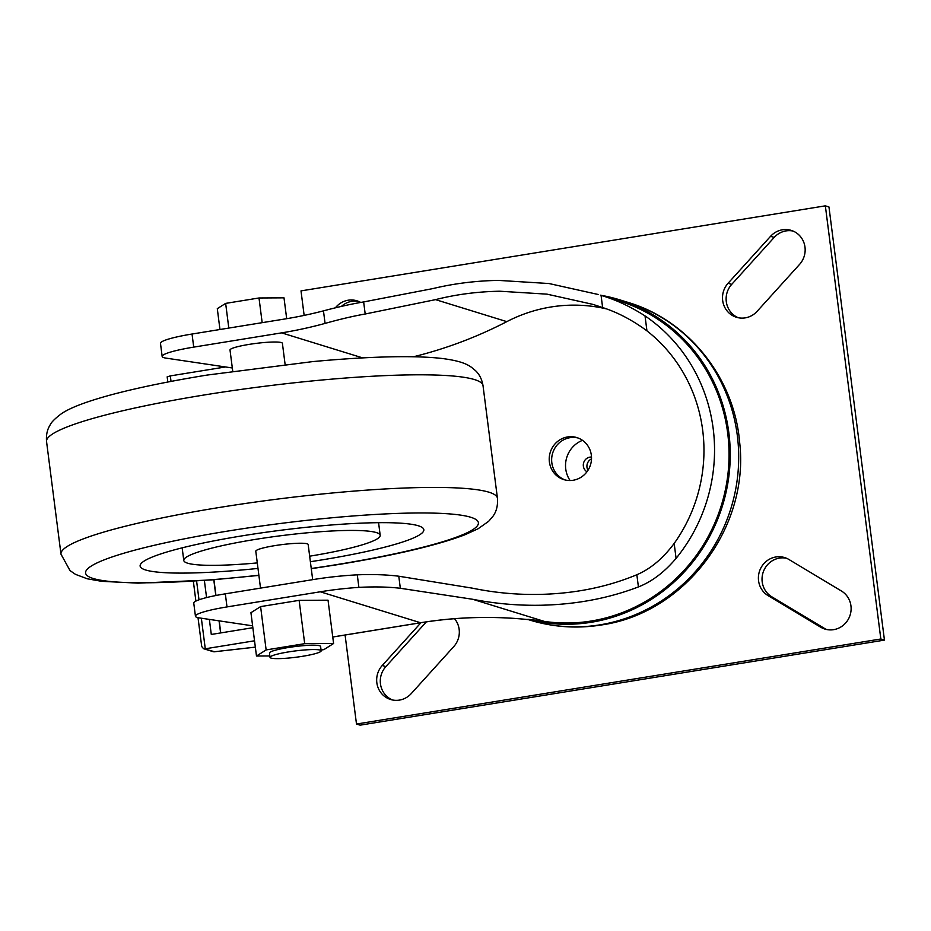 <?xml version="1.0" encoding="UTF-8"?>
<svg xmlns="http://www.w3.org/2000/svg" width="931" height="931" viewBox="0 0 931 931"><rect width="100%" height="100%" fill="white"/><g stroke="black" fill="none" stroke-linecap="round" stroke-linejoin="round"><path stroke-width="1.4" d="M757.101 311.338A20.901 20.017 107.2 0 1 745.231 317.867A20.901 20.017 107.2 0 1 736.433 317.262A20.901 20.017 107.2 0 1 728.682 312.665A20.901 20.017 107.2 0 1 728.089 283.245L770.565 236.311A20.901 20.017 107.2 0 1 791.234 230.388A20.901 20.017 107.2 0 1 798.984 234.984A20.901 20.017 107.2 0 1 799.566 264.404L757.101 311.338M848.222 619.418A20.901 20.017 107.2 0 1 833.652 629.659A20.901 20.017 107.2 0 1 824.854 629.053A20.901 20.017 107.2 0 1 820.63 627.168L768.11 595.642A20.901 20.017 107.2 0 1 761.29 567.223A20.901 20.017 107.2 0 1 784.67 557.588A20.901 20.017 107.2 0 1 788.894 559.473L841.415 590.999A20.901 20.017 107.2 0 1 848.222 619.418M454.526 618.696A20.901 20.017 107.2 0 1 453.734 646.638L411.269 693.572A20.901 20.017 107.2 0 1 399.399 700.1A20.901 20.017 107.2 0 1 390.601 699.495A20.901 20.017 107.2 0 1 382.85 694.898A20.901 20.017 107.2 0 1 382.257 665.479L420.952 622.711M591.511 457.051A7.925 7.588 -72.8 0 0 586.961 471.784M591.511 458.89A7.925 7.588 -72.8 0 0 587.996 470.283M320.159 650.106A25.777 3.177 172.7 0 0 291.822 651.409A25.777 3.177 172.7 0 0 270.025 657.367A25.777 3.177 172.7 0 0 271.026 658.077A25.777 3.177 172.7 0 0 299.363 656.786A25.777 3.177 172.7 0 0 321.16 650.816A25.777 3.177 172.7 0 0 320.159 650.106M321.16 650.816L320.601 646.486A25.777 3.177 172.7 0 0 319.601 645.777A25.777 3.177 172.7 0 0 291.263 647.068A25.777 3.177 172.7 0 0 269.478 653.038L270.025 657.367M309.662 556.191A99.012 12.208 172.7 0 0 380.185 535.302A99.012 12.208 172.7 0 0 254.803 539.491A99.012 12.208 172.7 0 0 183.779 560.462A99.012 12.208 172.7 0 0 257.293 562.906M310.372 561.707A143.013 17.631 172.7 0 0 321.253 560.008A143.013 17.631 172.7 0 0 423.838 529.716A143.013 17.631 172.7 0 0 242.723 535.756A143.013 17.631 172.7 0 0 140.127 566.048A143.013 17.631 172.7 0 0 258.003 568.422M285.107 364.428L282.396 343.306A26.405 3.259 172.7 0 0 281.371 342.585A26.405 3.259 172.7 0 0 252.348 343.9A26.405 3.259 172.7 0 0 230.015 350.021L232.727 371.143M582.503 440.34A26.405 25.288 -72.8 0 0 570.098 480.524M578.058 437.989A22.007 21.076 -72.8 0 0 570.016 437.686A22.007 21.076 -72.8 0 0 551.792 457.249A22.007 21.076 -72.8 0 0 565.105 479.954M573.147 480.256A22.007 21.076 107.2 0 1 563.883 479.628A22.007 21.076 107.2 0 1 549.302 457.156A22.007 21.076 107.2 0 1 567.596 436.942A22.007 21.076 107.2 0 1 576.859 437.582A22.007 21.076 107.2 0 1 591.441 460.042A22.007 21.076 107.2 0 1 573.147 480.256M600.472 295.197A166.253 159.248 107.2 0 1 619.418 299.735A166.253 159.248 107.2 0 1 729.59 469.503A166.253 159.248 107.2 0 1 591.336 622.257A166.253 159.248 107.2 0 1 527.842 619.313A440.037 421.475 -72.8 0 1 544.309 621.396A165.008 158.049 107.2 0 0 591.185 621.024A165.008 158.049 107.2 0 0 728.403 469.422A165.008 158.049 107.2 0 0 619.045 300.934L601.065 295.395C615.589 299.619 630.24 306.462 645.02 315.9A165.008 158.049 107.2 0 1 676.081 558.379C664.385 572.181 651.828 581.689 638.41 586.914C608.129 598.47 575.346 604.58 540.085 605.255C517.415 605.615 494.943 603.625 472.657 599.273L400.33 588.276C388.064 586.867 374.25 586.565 358.889 587.38L357.283 574.834A440.037 421.475 -72.8 0 0 313.212 579.571L225.325 593.827L227.001 606.919L320.264 591.79A440.037 421.475 107.2 0 1 358.889 587.38M227.001 606.919A44.001 5.423 172.7 0 0 195.44 616.229A44.001 5.423 172.7 0 0 197.139 617.451A44.001 5.423 172.7 0 0 199.362 617.916L252.615 625.83M362.683 357.9L281.616 332.867L193.718 347.123A44.001 5.423 172.7 0 0 162.157 356.445A44.001 5.423 172.7 0 0 163.856 357.655A44.001 5.423 172.7 0 0 166.079 358.132L232.319 367.978M638.41 586.914L636.851 574.741C606.977 587.17 574.252 593.734 538.7 594.42C516.414 594.781 494.349 592.698 472.506 588.183L398.782 576.219L400.33 588.276M413.469 356.771A440.037 421.475 -72.8 0 0 506.813 321.637A154.011 147.517 107.2 0 1 550.954 306.997A154.011 147.517 107.2 0 1 606.162 308.836M365.196 314.003C353.373 316.086 340.001 319.217 325.07 323.406L323.464 310.861C338.407 306.881 351.802 303.913 363.649 301.935L365.196 314.003L435.545 299.631C456.143 294.417 477.58 291.612 499.854 291.228L546.986 294.149L592.884 304.367L602.625 307.567L601.065 295.395M645.02 315.9L646.94 330.854C632.475 320.171 617.707 312.409 602.625 307.567M646.94 330.854A154.011 147.517 107.2 0 1 674.172 543.436L676.081 558.379M636.851 574.741C650.548 568.899 662.977 558.46 674.172 543.436M363.649 301.935L432.857 288.598C453.932 283.524 475.811 280.79 498.469 280.394L549.011 283.536L598.144 294.475M312.676 579.652L308.173 544.53A26.405 3.259 172.7 0 0 307.149 543.797A26.405 3.259 172.7 0 0 278.125 545.124A26.405 3.259 172.7 0 0 255.792 551.233L260.517 588.113M321.055 650.071L323.93 649.605L333.589 643.507L304.693 643.67L266.138 649.919L256.479 656.018L269.85 655.948M357.283 574.834C372.644 574.218 386.481 574.683 398.782 576.219M281.616 332.867A440.037 421.475 -72.8 0 0 325.07 323.406M323.464 310.861A440.037 421.475 107.2 0 1 285.305 318.914L192.042 334.031L193.718 347.123M167.824 382.024L167.161 376.846L170.315 375.903L225.488 366.965M162.157 356.445L160.481 343.353A44.001 5.423 -7.3 0 1 192.042 334.031M333.589 643.507L328.038 600.192L299.142 600.355L260.599 606.605L250.939 612.703L256.479 656.018M201.352 618.219L205.274 648.791L254.535 640.796M252.86 627.703L211.29 634.453L209.37 619.406M206.566 597.574L204.378 580.479M195.44 616.229L193.764 603.148A44.001 5.423 -7.3 0 1 225.325 593.827M332.751 636.99L420.544 622.746A440.037 421.475 107.2 0 1 529.041 619.685L527.842 619.313M260.599 606.605L266.138 649.919M299.142 600.355L304.693 643.67M262.17 322.661L259.004 297.978L284.002 297.839L286.678 318.681M228.805 328.073L225.651 303.39L259.004 297.978M219.96 329.504L217.295 308.661L225.651 303.39M255.338 647.126L214.758 651.712A4.399 4.213 107.2 0 1 212.896 651.584A4.399 4.399 0 0 0 214.689 651.758L203.54 648.698L201.713 646.521L198.012 617.672M255.35 647.15L214.63 651.735M304.146 315.4L301.004 290.891L825.343 205.844L828.962 206.961L884.45 640.109L880.831 638.992L356.492 724.039L345.087 635.023M884.45 640.109L360.111 725.156L356.492 724.039M825.343 205.844L880.831 638.992M358.761 301.469A20.901 20.017 -72.8 0 0 341.363 306.427M382.257 665.479L385.876 666.596L426.34 621.885M385.876 666.596A20.901 20.017 -72.8 0 0 386.47 696.016A20.901 20.017 -72.8 0 0 392.44 699.961M820.63 627.168L824.261 628.285A20.901 20.017 -72.8 0 0 826.693 629.531M786.451 558.239A20.901 20.017 -72.8 0 0 764.921 568.352A20.901 20.017 -72.8 0 0 771.741 596.759L768.11 595.642M824.261 628.285L771.741 596.759M793.014 231.039A20.901 20.017 -72.8 0 0 774.185 237.428L770.565 236.311M728.089 283.245L731.719 284.362L774.185 237.428M731.719 284.362A20.901 20.017 -72.8 0 0 732.313 313.794A20.901 20.017 -72.8 0 0 738.271 317.739M335.358 307.858A20.901 20.017 107.2 0 1 356.969 300.818A20.901 20.017 107.2 0 1 360.669 302.412M311.245 568.515A198.012 24.404 172.7 0 0 336.359 564.663A198.012 24.404 172.7 0 0 470.749 517.264A198.012 24.404 172.7 0 0 227.618 531.101A198.012 24.404 172.7 0 0 86.199 574.567A198.012 24.404 172.7 0 0 258.876 575.23M46.55 441.562C46.003 435.114 47.19 429.61 50.099 425.036C51.182 422.395 54.824 418.717 61.039 414.004C69.697 407.836 87.049 401.273 113.105 394.302C139.15 387.447 170.408 381.047 206.891 375.1L312.618 361.612C337.15 359.331 359.727 357.83 380.36 357.12C405.392 356.247 425.746 356.678 441.41 358.4C458.785 360.565 466.408 363.649 471.4 367.256L475.415 370.561C479.384 374.239 481.921 379.278 483.014 385.655A220.019 27.115 172.7 0 0 204.378 394.953A220.019 27.115 172.7 0 0 46.55 441.562L60.98 554.178A220.019 27.115 -7.3 0 1 218.797 507.57A220.019 27.115 -7.3 0 1 497.445 498.271C497.957 505.673 496.409 511.747 492.802 516.484L488.635 521.313L478.103 528.761L464.674 534.883C436.348 545.531 393.825 555.47 337.103 564.733L311.268 568.69M599.797 624.864A166.253 159.248 -72.8 0 0 738.05 472.11A166.253 159.248 -72.8 0 0 627.878 302.354C688.637 320.287 734.454 378.195 739.656 442.458C749.571 527.435 684.937 613.366 601.298 624.98C577.022 628.856 553.189 627.215 529.786 620.069A166.253 159.248 -72.8 0 0 599.797 624.864M472.657 599.273L544.309 621.396M435.545 299.631L506.813 321.637M420.824 622.699A4.399 1.14 -99.2 0 1 420.696 622.758A4.399 1.14 -99.2 0 1 420.544 622.746L320.264 591.79M220.6 632.94L219.053 620.849M215.806 595.526L213.781 579.745M170.315 375.903L171.025 381.407M196.592 581.014L199.001 599.797M378.58 522.687L380.185 535.302M483.014 385.655L497.445 498.271M619.418 299.735L627.878 302.354M528.308 619.615L529.786 620.069M258.888 575.405L211.523 579.932L138.102 583.143L101.677 581.328L87.281 578.791L75.527 574.38L70.034 570.61L60.98 554.178M182.162 547.847L183.779 560.462M193.345 581.235L195.894 601.1M203.54 648.698L212.896 651.584M529.064 619.697C492.93 615.903 456.807 616.927 420.696 622.758L332.763 637.025M213.932 579.734L215.957 595.503M219.204 620.872L220.752 632.917"/></g></svg>
